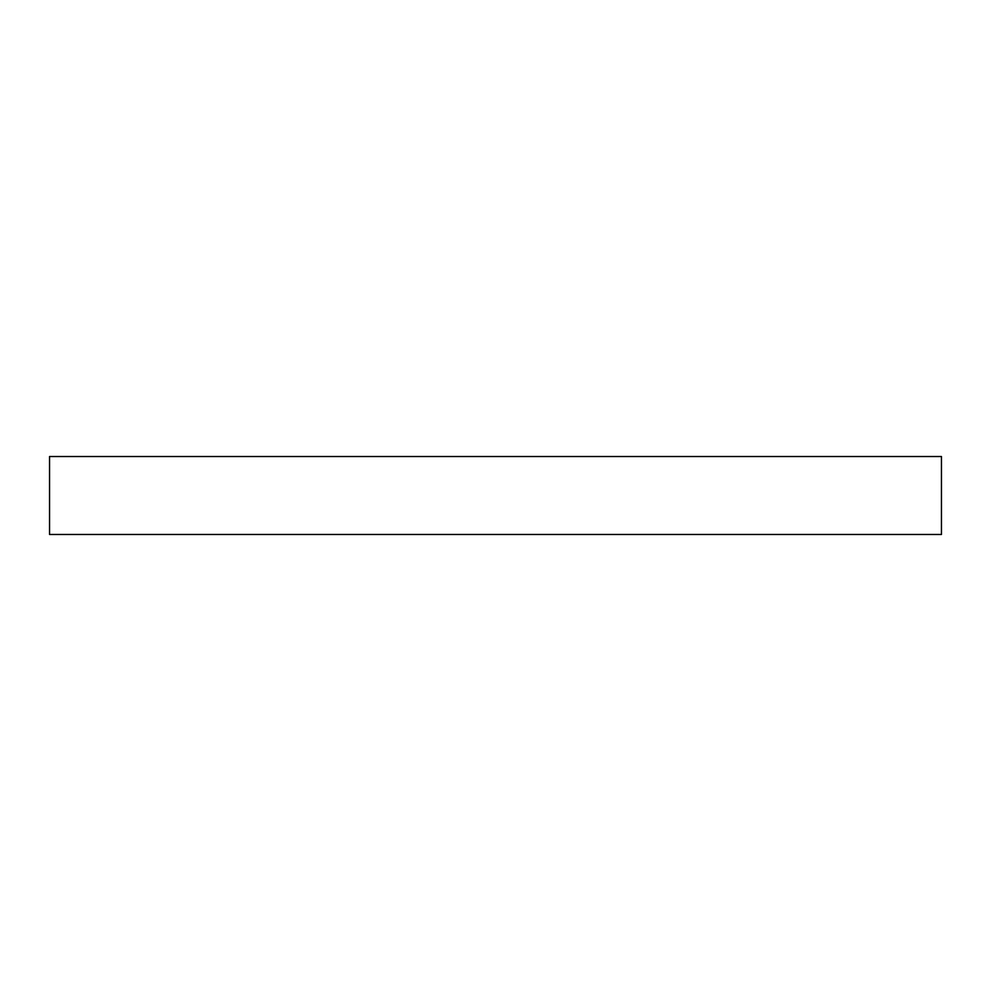 <?xml version="1.0" encoding="UTF-8"?>
<svg xmlns="http://www.w3.org/2000/svg" width="991" height="991" viewBox="0 0 991 991"><rect width="100%" height="100%" fill="white"/><g stroke="black" fill="none" stroke-linecap="round" stroke-linejoin="round"><path stroke-width="1.49" d="M941.45 534.471L49.55 534.471L49.55 456.529L941.45 456.529L941.45 534.471"/></g></svg>
